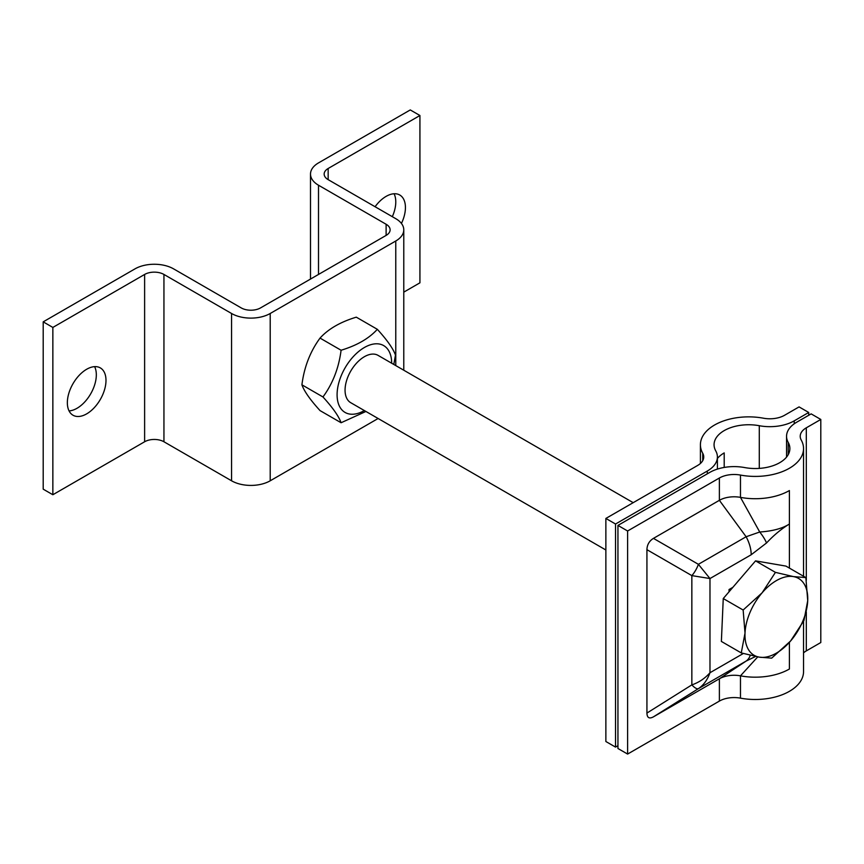 <?xml version="1.0" encoding="UTF-8"?>
<svg xmlns="http://www.w3.org/2000/svg" width="864" height="864" viewBox="0 0 864 864"><rect width="100%" height="100%" fill="white"/><g stroke="black" fill="none" stroke-linecap="round" stroke-linejoin="round"><path stroke-width="1.3" d="M69.055 410.908A27.324 15.779 120 0 0 96.325 374.836A27.324 15.779 120 0 0 94.619 366.649M105.991 380.408A27.324 15.779 -60 0 1 94.057 407.905A27.324 15.779 -60 0 1 73.008 415.228A27.324 15.779 -60 0 1 73.008 383.681A27.324 15.779 -60 0 1 100.332 367.902A27.324 15.779 -60 0 1 105.991 380.408M392.321 216.68A27.324 15.779 120 0 0 395.777 201.949A27.324 15.779 120 0 0 394.07 193.763M375.084 206.734A27.324 15.779 -60 0 1 399.773 195.016A27.324 15.779 -60 0 1 405.432 207.533A27.324 15.779 -60 0 1 401.436 223.441M378.119 418.5L270.205 480.794A27.324 15.779 180 0 1 231.563 480.794L163.944 441.763A13.662 7.884 0 0 0 144.623 441.763L52.855 494.737L52.855 327.434L144.623 274.45A13.662 7.884 180 0 1 163.944 274.45L231.563 313.492A27.324 15.779 0 0 0 270.205 313.492L395.777 240.991A27.324 15.779 0 0 0 403.78 229.835A27.324 15.779 0 0 0 395.777 218.678L328.158 179.647A13.662 7.884 180 0 1 324.162 174.064A13.662 7.884 180 0 1 328.158 168.491L419.926 115.506L419.926 282.82L403.78 292.14M419.926 115.506L410.27 109.933L318.503 162.907A27.324 15.779 0 0 0 310.5 174.064A27.324 15.779 0 0 0 318.503 185.22L386.122 224.262A13.662 7.884 180 0 1 390.118 229.835A13.662 7.884 180 0 1 386.122 235.408L260.539 307.908A13.662 7.884 180 0 1 241.218 307.908L173.61 268.877A27.324 15.779 0 0 0 134.968 268.877L43.2 321.851L43.2 489.164L52.855 494.737M43.2 321.851L52.855 327.434M743.332 653.486L709.981 672.732C704.927 678.445 698.89 682.495 691.848 684.882A13.662 4.288 57.9 0 0 698.382 688.651C703.555 685.195 707.422 679.892 709.981 672.732L709.981 578.545L698.382 564.311A13.662 5.065 120 0 1 691.848 575.618L709.981 578.545L751.194 554.753A27.324 15.779 -120 0 0 746.118 536.749L719.377 500.321A20.812 12.02 180 0 1 740.47 497.372A48.265 27.864 0 0 0 789.404 490.558L789.404 524.016C782.428 528.487 772.535 531.155 759.726 532.008L746.118 536.749L698.382 564.311L653.454 538.369L719.377 500.321L719.377 478.008A20.812 12.02 180 0 1 740.47 475.07A48.265 27.864 0 0 0 803.542 448.546A48.265 27.864 0 0 0 801.22 440.003A20.812 12.02 180 0 1 800.215 436.309A20.812 12.02 180 0 1 806.306 427.82L820.8 419.45L820.8 642.535L806.306 650.894A20.812 12.02 0 0 0 803.542 652.871M789.404 642.33L789.404 669.017A48.265 27.864 180 0 1 740.47 675.842A20.812 12.02 0 0 0 719.377 678.78L653.454 716.839C649.264 719.086 647.082 717.822 646.931 713.07L646.931 549.677C647.082 544.741 649.264 540.972 653.454 538.369M750.265 655.258A27.324 15.779 60 0 1 746.118 661.079L755.59 656.456M751.194 554.753L766.519 542.981A27.324 9.202 -135.4 0 0 759.726 532.008L740.47 497.372L740.47 475.07M766.519 542.981C773.831 535.172 781.456 528.844 789.404 524.016L789.404 568.102M803.542 621.335L803.542 671.62A48.265 27.864 180 0 1 740.47 698.144A20.812 12.02 0 0 0 719.377 701.093L719.377 678.78L746.118 661.079L698.382 688.651L653.454 716.839M732.866 587.336L729.032 589.55L729.032 591.808M820.8 419.45L811.145 413.878L796.651 422.237A34.474 19.904 0 0 0 786.553 436.309A34.474 19.904 0 0 0 788.216 442.422A34.603 19.98 180 0 1 789.88 448.546A34.603 19.98 180 0 1 744.66 467.564A34.474 19.904 0 0 0 709.711 472.435L617.944 525.409L627.61 530.993L719.377 478.008M719.377 701.093L627.61 754.067L627.61 530.993M617.944 525.409L617.944 748.494L627.61 754.067M717.401 458.492A34.603 19.98 180 0 1 724.205 452.909L724.205 467.435M808.726 412.474L799.07 406.901L784.577 415.271A20.812 12.02 180 0 1 763.474 418.208A48.265 27.864 0 0 0 700.412 444.733A48.265 27.864 0 0 0 702.734 453.276A20.812 12.02 180 0 1 703.739 456.959A20.812 12.02 180 0 1 697.637 465.458L605.869 518.443L605.869 741.517L615.535 747.101L615.535 524.016L707.303 471.042A34.474 19.904 0 0 0 717.401 456.959A34.474 19.904 0 0 0 715.738 450.857A34.603 19.98 180 0 1 714.064 444.733A34.603 19.98 180 0 1 759.283 425.714A34.474 19.904 0 0 0 794.232 420.844L808.726 412.474L808.726 415.271M617.944 745.708L615.535 747.101M615.535 524.016L605.869 518.443M378.13 355.406A27.324 15.779 120 0 0 364.381 356.713A27.324 15.779 120 0 0 346.507 380.862A27.324 15.779 120 0 0 350.806 402.732M391.673 363.226A38.588 22.28 120 0 0 364.37 347.512A38.588 22.28 120 0 0 337.09 394.762A38.588 22.28 120 0 0 364.349 410.551M365.936 411.458L341.086 422.744C338.818 416.329 332.78 407.732 322.963 396.965C332.78 383.573 338.818 367.999 341.086 350.244C356.94 345.449 369.025 338.472 377.33 329.314C387.158 340.092 393.196 348.689 395.464 355.104L393.8 364.457M377.33 329.314L356.292 317.164C340.427 321.959 328.342 328.936 320.036 338.094C310.219 351.486 304.171 367.06 301.914 384.815C304.171 391.219 310.219 399.816 320.036 410.594L341.086 422.744M322.963 396.965L301.914 384.815M341.086 350.244L320.036 338.094M745.016 633.096L743.148 610.027L762.102 592.823A44.399 25.628 120 0 0 745.016 633.096A44.399 25.628 120 0 0 759.283 657.148L741.269 652.925L745.016 633.096M775.44 572.368L793.454 576.601A44.399 25.628 120 0 0 762.102 592.823L775.44 572.368L755.546 560.876L785.959 566.104L805.853 577.595L807.721 600.653A44.399 25.628 120 0 0 793.454 576.601L805.853 577.595M790.636 640.937L771.682 658.141L759.283 657.148A44.399 25.628 120 0 0 790.636 640.937A44.399 25.628 120 0 0 807.721 600.653L803.974 620.482L790.636 640.937M743.148 610.027L723.254 598.547L721.375 641.434L741.269 652.925M723.254 598.547L755.546 560.876M737.035 582.466A38.934 22.475 -60 0 1 739.508 579.582M144.623 441.763L144.623 274.45M163.944 441.763L163.944 274.45M231.563 480.794L231.563 313.492M270.205 480.794L270.205 313.492M395.777 365.591L395.777 240.991M386.122 224.262L386.122 235.408M318.503 185.22L318.503 274.45M328.158 179.647L328.158 168.491M646.931 549.677L691.848 575.618L691.848 684.882L646.931 713.07M740.47 698.144L740.47 675.842L757.75 656.878M788.216 454.669L788.216 442.422M806.306 650.894L806.306 611.928M806.306 580.327L806.306 427.82M702.734 453.276L702.734 460.652M759.283 425.714L759.283 468.385M794.232 423.792L794.232 420.844M707.303 473.828L707.303 471.042M310.5 279.072L310.5 174.064M403.78 229.835L403.78 370.213M803.542 576.256L803.542 448.546M786.553 457.088L786.553 436.309M700.412 444.733L700.412 463.482M717.401 456.959L717.401 469.087M633.193 502.664L377.957 355.309M605.869 549.99L350.633 402.635"/></g></svg>
